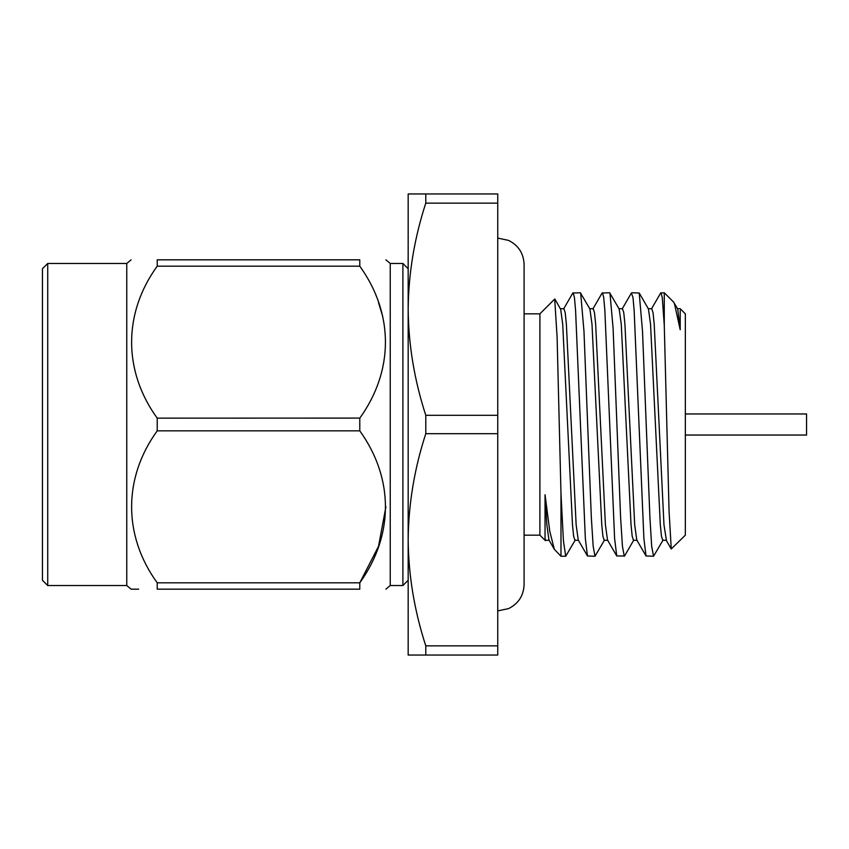 <?xml version="1.0" encoding="UTF-8"?>
<svg xmlns="http://www.w3.org/2000/svg" width="849" height="849" viewBox="0 0 849 849"><rect width="100%" height="100%" fill="white"/><g stroke="black" fill="none" stroke-linecap="round" stroke-linejoin="round"><path stroke-width="1.27" d="M575.272 539.996L565.721 556.244L563.428 540.845L560.987 493.736L557.103 337.212L554.705 299.039L539.9 313.833L539.9 535.167L524.098 535.167M545.684 540.548L545.047 539.433L545.047 494.723L549.781 531.357L554.344 549.314L560.987 556.244L560.987 493.736M639.223 293.022L648.466 309.004L650.546 324.212L660.31 524.788L661.467 536.218L662.751 540.304L666.412 540.304L663.971 524.788L654.208 324.212L653.051 312.782L651.767 308.696L648.105 308.696M663.101 539.996L653.55 556.244L646.025 555.968L636.782 539.996L634.691 524.788L624.928 324.212L623.782 312.782L622.497 308.696L618.836 308.696M624.567 555.968L616.745 555.968L607.502 539.996L605.411 524.788L595.658 324.212L594.502 312.782L593.218 308.696L589.556 308.696M604.552 539.996L594.99 556.244L587.466 555.968L578.222 539.996L576.142 524.788L566.379 324.212L565.222 312.782L563.938 308.696L560.287 308.696L554.917 299.113M554.344 549.314L548.953 539.996L546.862 524.788L545.047 494.723M680.208 310.416L680.208 329.709L677.735 309.004L673.533 302.021L664.268 292.756L660.66 293.032L651.416 309.004M637.132 540.304L633.471 540.304L632.187 536.218L631.03 524.788L621.277 324.212L619.186 309.004L609.635 292.756L602.111 293.032L592.867 309.004M607.852 540.304L604.191 540.304L602.907 536.218L601.761 524.788L591.997 324.212L589.917 309.004L580.355 292.756L572.831 293.032L563.587 309.004M578.583 540.304L574.922 540.304L573.637 536.218L572.481 524.788L562.717 324.212L560.637 309.004M549.303 540.304L545.642 540.304L545.047 539.433M666.051 539.996L671.251 548.974L669.065 511.119L664.268 325.22L662.252 297.405L660.968 292.756M646.025 555.968L643.892 538.595L634.139 310.405L632.983 297.405L631.38 293.032L622.137 309.004M616.745 555.968L614.612 538.595L604.859 310.405L603.703 297.405L602.419 292.756M587.466 555.968L585.343 538.595L575.58 310.405L574.423 297.405L573.139 292.756M671.251 548.974L685.345 535.167L685.345 313.833L680.208 308.696L677.385 308.696M594.99 556.244L593.164 546.215L591.339 517.657L583.974 331.248L580.663 293.032M624.27 556.244L622.434 546.215L620.608 517.657L613.105 328.361L609.943 293.032M653.55 556.244L651.671 546.172L649.909 517.306L642.513 331.29L639.212 293.032L631.698 292.756M680.208 329.709L674.329 303.114M685.345 413.962L806.55 413.962L806.55 435.038L685.345 435.038M497.747 203.144L497.747 193.954L408.167 193.954L408.167 309.227C408.496 273.537 414.376 238.176 425.784 203.144L497.747 203.144L497.747 415.31L425.784 415.31C414.365 380.161 408.486 344.8 408.167 309.227L408.167 539.773C408.496 504.083 414.376 468.722 425.784 433.69L497.747 433.69L497.747 645.856L425.784 645.856C414.365 610.728 408.486 575.367 408.167 539.773L408.167 655.046L497.747 655.046L497.747 645.856M425.784 645.856L425.784 655.046M425.784 415.31L425.784 433.69M497.747 415.31L497.747 433.69M425.784 193.954L425.784 203.144M408.167 580.27L402.893 585.534L402.893 263.466L390.243 263.466L385.902 259.826M402.893 585.534L390.243 585.534L390.243 263.466M157.224 259.826L157.224 266.172L359.785 266.172L359.785 259.826C393.968 259.826 393.968 259.826 359.785 259.826C393.968 259.826 393.968 259.826 359.785 259.826L157.224 259.826C123.073 259.826 123.073 259.826 157.224 259.826M385.902 506.842L378.527 546.3L359.785 582.828L157.224 582.828L157.224 589.174C123.073 589.174 123.073 589.174 157.224 589.174L359.785 589.174C393.968 589.174 393.968 589.174 359.785 589.174C393.968 589.174 393.968 589.174 359.785 589.174L359.785 582.828C393.851 535.464 394.095 478.539 359.785 430.846L359.785 418.154C393.851 370.79 394.095 313.854 359.785 266.172M359.785 430.846L157.224 430.846L157.224 418.154L359.827 418.09M157.224 418.154C122.978 370.971 123.179 313.048 157.224 266.172M378.527 302.679L382.676 316.221M138.652 589.174L131.107 589.174L126.766 585.534L126.766 263.466L131.107 259.826M157.224 582.828C122.978 535.645 123.179 477.722 157.224 430.846M47.724 263.466L42.45 268.73L42.45 580.27L47.724 585.534L47.724 263.466L126.766 263.466M664.268 325.22L664.268 292.756M539.9 535.167L545.376 540.633M565.721 556.244L560.987 556.244M633.821 539.996L624.577 555.968M546.003 539.996L545.642 540.611M390.243 585.534L385.902 589.174M47.724 585.534L126.766 585.534M408.167 268.73L402.893 263.466M539.9 313.833L524.098 313.833M497.747 610.919L508.593 608.584C518.463 603.618 523.631 595.616 524.098 584.579L524.098 264.421C523.631 253.384 518.463 245.382 508.593 240.416L497.747 238.081"/></g></svg>
